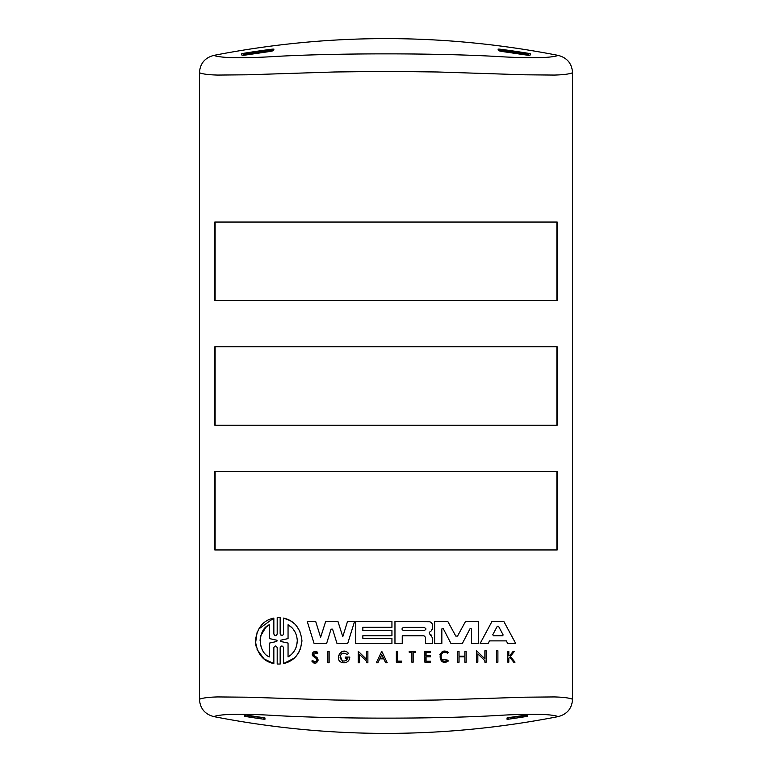 <?xml version="1.0" encoding="UTF-8"?>
<svg xmlns="http://www.w3.org/2000/svg" width="772" height="772" viewBox="0 0 772 772"><rect width="100%" height="100%" fill="white"/><g stroke="black" fill="none" stroke-linecap="round" stroke-linejoin="round"><path stroke-width="1.16" d="M258.572 629.141L273.848 618.073L273.848 633.986C274.957 636.205 276.077 636.205 277.196 633.986L277.196 617.619L280.159 617.619L280.159 633.986C281.288 636.205 282.407 636.205 283.536 633.976L283.536 618.082C294.393 620.611 300.53 628.196 301.948 640.837L300.395 649.204M299.382 651.452L296.236 656.103M294.219 658.149L283.536 663.582L283.536 647.689C282.407 645.469 281.288 645.46 280.159 647.679L280.159 664.045L277.196 664.045L277.196 647.679C276.077 645.46 274.957 645.46 273.848 647.679L273.848 663.592L264.053 658.921L257.076 649.455M301.948 640.837C300.559 653.43 294.412 661.015 283.536 663.582M470.109 628.572L471.489 628.91L471.489 643.501L478.688 643.501L478.688 621.508L465.497 621.508L457.535 636.089L455.789 636.089L447.828 621.508L434.636 621.508L434.636 643.501L441.835 643.501L441.835 628.919L443.224 628.572L450.983 643.501L462.341 643.501L470.109 628.572M432.648 638.116L429.589 633.793L431.789 635.443M316.047 656.798L318.209 659.992L313.393 662.907M318.209 659.992C316.607 663.91 314.474 664.267 311.801 661.044L312.978 660.649C314.638 662.656 315.97 662.434 316.964 659.992L316.723 659.037M316.086 658.313L313.528 656.528L316.086 658.313L316.964 659.992M276.588 640.171L277.196 640.837L276.588 641.493L269.322 643.115L269.322 656.914C257.443 652.147 257.423 629.537 269.322 624.751L269.322 638.55L276.588 640.171L269.322 638.55M288.053 624.751C293.765 628.109 296.853 633.465 297.297 640.837C296.863 648.171 293.785 653.527 288.053 656.914L288.053 643.057L280.776 641.474L280.776 640.191L288.053 638.608L288.053 624.751L291.7 627.53M295.28 632.403L293.292 629.296M424.426 627.385L426.038 628.997L424.426 630.618L403.592 630.618C401.508 629.537 401.508 628.466 403.592 627.385L424.426 627.385M503.035 634.729L502.437 635.732L493.385 635.732L492.777 634.729L497.303 626.237L498.509 626.237L503.035 634.729M261.11 717.294L247.648 715.268M500.922 50.093L527.701 53.857L527.421 54.358L501.202 50.682L500.922 50.093L500.806 51.29M527.826 55.246L527.701 53.857M244.299 53.857L271.078 50.093L270.798 50.682L244.579 54.358L244.299 53.857L244.174 55.246M271.194 51.29L271.078 50.093M217.685 75.067C208.623 74.836 202.534 74.054 199.437 72.732L199.437 699.268C202.534 697.946 208.614 697.164 217.685 696.933L247.339 697.203L334.681 700.021L386 700.609L437.319 700.021L524.661 697.203L554.315 696.933C563.377 697.164 569.466 697.946 572.563 699.268L572.563 72.732C569.466 74.054 563.386 74.836 554.315 75.067L524.661 74.797L437.319 71.979L386 71.391L334.681 71.979L247.339 74.797L217.685 75.067M557.201 549.953L214.799 549.953L214.799 471.538L557.201 471.538L557.201 549.953M214.799 222.046L557.201 222.046L557.201 300.462L214.799 300.462L214.799 222.046M256.468 647.727L255.696 644.388M255.542 643.134L257.163 632.017M280.159 633.986L281.848 635.665M283.536 618.082L290.33 620.688M290.349 620.698L294.325 623.612M296.265 625.59L299.932 631.361M314.098 643.501L307.256 621.508L315.709 621.508L320.631 637.354L325.659 621.508L337.962 621.508L342.778 636.697L347.506 621.508L354.551 621.508L347.709 643.501L337.007 643.501L332.587 629.161L331.043 629.161L326.614 643.501L314.098 643.501L307.256 621.508M432.638 638.396L432.638 643.501L425.536 643.501L425.536 637.334L423.992 635.781L402.251 635.781L402.251 643.501L394.965 643.501L394.965 621.508L429.695 621.721M432.05 623.593L432.658 625.793L432.368 629.489M429.753 631.998L430.506 631.448M429.251 632.355L429.589 633.793L429.251 632.355M507.706 643.501L506.307 640.876L489.506 640.876L488.107 643.501L480.107 643.501L491.957 621.508L503.865 621.508L515.715 643.501L507.706 643.501L507.156 642.468M489.506 640.876L488.618 642.545M346.319 660.359L347.863 658.217L345.258 658.217L345.258 657.068L349.803 657.068C349.571 660.108 347.998 662.009 345.094 662.762L342.922 662.762L339.371 653.585M341.349 651.915L344.611 651.307M342.922 662.762C332.684 660.678 341.919 645.305 348.529 653.45L347.149 654.55C343.125 652.002 340.77 653.102 340.066 657.85C342.469 661.961 345.074 662.087 347.863 658.217M379.776 658.854L377.904 662.762L379.776 658.854L383.771 658.854L385.643 662.762L383.771 658.854M377.904 662.762L376.302 662.762L381.773 651.327L387.245 662.762L385.643 662.762M314.185 651.491L317.852 653.199L316.655 653.681C314.233 652.243 313.432 652.88 314.272 655.611L317.62 658.13M313.866 661.749L316.452 661.353M316.655 653.681L317.852 653.199C316.202 648.557 309.514 653.575 313.528 656.528L312.592 652.919M514.432 651.317L510.36 656.403L515.001 662.193L513.737 662.193L509.752 657.165L508.816 658.342L508.816 662.193L507.841 662.193L507.841 651.317L508.816 651.317L508.816 655.515L509.848 655.515L513.206 651.317L514.432 651.317L510.36 656.403L515.001 662.193M442.539 651.761L448.233 652.311L447.557 653.208C438.843 647.92 439.114 665.686 447.663 660.118L448.368 660.996L442.366 661.556M441.314 659.134L447.663 660.118L448.368 660.996C437.608 667.992 437.27 645.653 448.233 652.311L447.557 653.208M439.799 654.781L441.748 652.234M329.133 651.317L329.133 662.762L327.859 662.762L327.859 651.317L329.133 651.317L329.133 662.762M214.799 346.792L557.201 346.792L557.201 425.208L214.799 425.208L214.799 346.792M572.563 72.732C571.917 63.555 567.15 57.775 558.252 55.41C551.362 57.919 533.124 58.411 503.518 56.867C440.214 52.863 331.786 52.863 268.482 56.867C238.876 58.411 220.638 57.919 213.748 55.41C204.85 57.784 200.073 63.555 199.437 72.732M199.437 699.268C200.083 708.445 204.85 714.225 213.748 716.59C220.638 714.081 238.876 713.589 268.482 715.133C331.786 719.137 440.214 719.137 503.518 715.133C533.124 713.589 551.362 714.081 558.252 716.59C567.15 714.216 571.927 708.445 572.563 699.268M215.118 549.953L215.118 471.538M556.882 549.953L556.882 471.538M556.882 300.462L556.882 222.046M215.118 300.462L215.118 222.046M496.618 662.193L496.618 650.757L497.901 650.757L497.901 662.193L496.618 662.193M277.196 617.619L280.159 617.619M273.848 663.592C263.223 661.392 257.076 653.816 255.426 640.856C257.037 627.897 263.175 620.302 273.848 618.073M280.159 664.045L277.196 664.045M337.962 621.508L342.778 636.697M315.709 621.508L320.631 637.354L325.659 621.508M431.191 630.946L432.658 628.292M428.373 621.508C430.95 621.74 432.378 623.168 432.658 625.793M391.935 635.723L391.935 630.55L362.85 630.55L362.85 627.318L391.935 627.318L391.935 621.508L355.747 621.508L355.747 643.501L391.935 643.501L391.935 638.309L362.85 638.309L362.85 635.723L391.935 635.723M349.803 657.068C349.571 660.108 347.998 662.009 345.094 662.762M348.529 653.45L347.149 654.55M484.874 660.707L484.874 662.193L486.157 662.193L486.157 650.757L484.874 650.757L484.874 658.806L476.546 650.757L476.546 662.193L477.839 662.193L477.839 653.913L484.874 660.707M366.603 661.266L359.559 654.473L359.559 662.762L358.266 662.762L358.266 651.317L366.603 659.365L366.603 651.317L367.877 651.317L367.877 662.762L366.603 662.762L366.603 661.266M381.773 651.327L387.245 662.762M459.041 651.317L457.748 651.317L457.748 662.193L459.041 662.193L459.041 656.808L464.86 656.808L464.86 662.193L466.143 662.193L466.143 651.317L464.86 651.317L464.86 656.161L459.041 656.161L459.041 651.317M426.067 656.818L430.525 656.818L430.525 655.476L426.067 655.476L426.067 652.234L430.525 652.234L430.525 651.317L424.889 651.317L424.889 662.193L430.525 662.193L430.525 661.237L426.067 661.237L426.067 656.818M311.801 661.044L312.978 660.649M509.752 657.165L508.816 658.342M411.872 662.193L413.165 662.193L413.165 652.234L415.664 652.234L415.664 651.317L409.199 651.317L409.199 652.234L411.872 652.234L411.872 662.193M401.623 661.121L397.667 661.121L397.667 651.317L396.354 651.317L396.354 662.193L401.623 662.193L401.623 661.121M556.882 425.208L556.882 346.792M215.118 425.208L215.118 346.792M558.252 55.41C443.417 33.013 328.582 33.013 213.748 55.41M499.889 51.106L499.822 49.157A887.703 887.703 0 0 1 528.82 53.393L528.752 55.333M499.822 49.157L498.036 49.118L498.644 50.682L502.215 51.502L526.408 55.044L529.978 55.266L530.586 53.876L528.82 53.393M243.248 55.333L243.18 53.393A887.703 887.703 0 0 1 272.178 49.157L272.111 51.106M243.18 53.393L241.414 53.876L242.022 55.266L245.593 55.044L269.785 51.502L273.356 50.682L273.963 49.118L272.178 49.157M213.748 716.59C328.582 738.987 443.417 738.987 558.252 716.59M264.96 717.95L264.96 719.272L263.889 719.234A885.233 885.233 0 0 1 245.785 716.522L244.724 716.242L244.724 714.92L245.795 714.978L264.96 717.95M527.276 714.92L527.276 716.242L526.214 716.522A885.233 885.233 0 0 1 508.111 719.234L507.04 719.272L507.04 717.95L508.111 717.69L527.276 714.92M383.452 658.188L380.094 658.188L381.773 654.675L383.452 658.188L381.773 654.675L380.094 658.188M269.322 624.751L265.809 627.395M265.771 627.433L260.82 635.626M260.26 638.193L260.077 640.837M260.27 643.51L260.82 646.039M276.588 641.493L269.322 643.115M280.776 640.191L288.053 638.608M288.053 643.057L280.776 641.474M291.7 654.135L293.283 652.379M295.811 648.113L296.573 645.981M296.612 645.836L297.297 640.837M492.777 634.729L493.385 635.732M502.437 635.732L503.112 635.057M501.202 50.682L501.279 51.367M527.421 54.358L527.334 55.179M244.579 54.358L244.666 55.179M270.798 50.682L270.721 51.367M264.96 719.272L264.912 717.912M244.772 714.891L244.724 716.242M263.831 717.68L263.889 719.234M245.785 716.522L245.834 714.978M527.276 716.242L527.228 714.891M507.088 717.912L507.04 719.272M508.111 719.234L508.169 717.68M526.166 714.978L526.214 716.522M247.619 715.654L261.052 717.545M524.381 715.654L510.948 717.545M500.941 50.112L527.681 53.866M244.319 53.866L271.059 50.112M510.939 717.564L524.391 715.673"/></g></svg>
